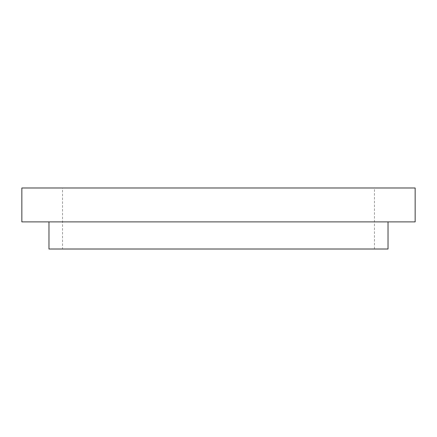<?xml version="1.0" encoding="UTF-8"?>
<svg xmlns="http://www.w3.org/2000/svg" width="437" height="437" viewBox="0 0 437 437"><rect width="100%" height="100%" fill="white"/><g stroke="black" fill="none" stroke-linecap="round" stroke-linejoin="round"><path stroke-width="0.33" stroke-dasharray="2.19 1.64" d="M48.977 221.892L388.023 221.892L48.977 221.892M62.535 249.014L374.465 249.014L62.535 249.014L62.535 187.986L374.465 187.986L62.535 187.986M374.465 249.014L374.465 187.986M415.15 221.892L21.85 221.892M415.15 187.986L21.85 187.986M388.023 249.014L48.977 249.014"/><path stroke-width="0.66" d="M48.977 221.892L48.977 249.014L388.023 249.014L388.023 221.892M21.85 221.892L415.15 221.892L415.15 187.986L21.85 187.986L21.85 221.892"/></g></svg>
